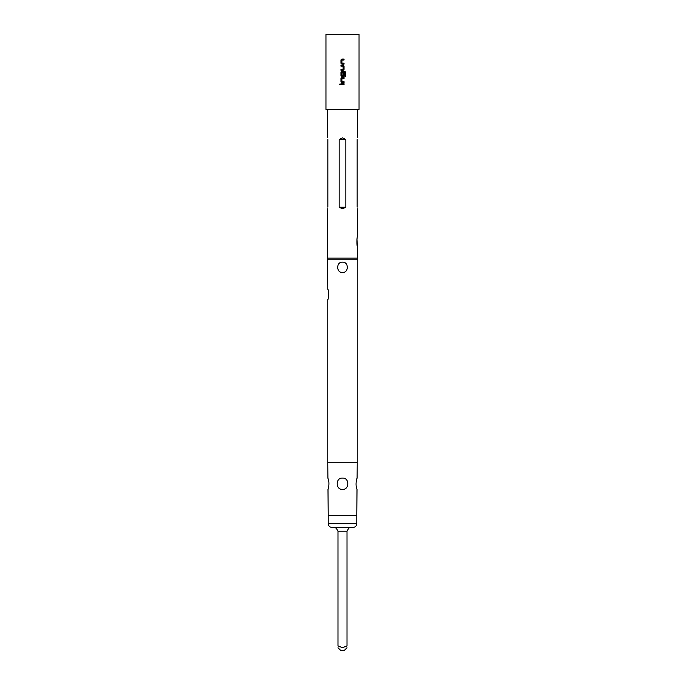 <?xml version="1.0" encoding="UTF-8"?>
<svg xmlns="http://www.w3.org/2000/svg" width="685" height="685" viewBox="0 0 685 685"><rect width="100%" height="100%" fill="white"/><g stroke="black" fill="none" stroke-linecap="round" stroke-linejoin="round"><path stroke-width="1.03" d="M340.471 84.152L339.323 84.152L340.471 84.152M340.454 84.152L339.289 84.152L340.454 84.152M337.988 647.745L340.993 650.75L344.007 650.75L347.012 647.745M336.121 527.964L331.977 527.45L353.023 527.45L346.105 527.45L348.879 527.964L347.012 531.209L347.012 645.878C347.012 648.241 347.012 648.241 347.012 645.878C347.012 648.241 347.012 648.241 347.012 645.878L342.5 647.745L337.988 645.878C337.988 648.241 337.988 648.241 337.988 645.878C337.988 648.241 337.988 648.241 337.988 645.878L337.988 531.209L336.121 527.964L338.895 527.45M357.159 207.17C357.621 209.464 357.621 209.464 357.159 207.17C357.621 209.464 357.621 209.464 357.159 207.17L357.159 139.509C357.621 137.214 357.621 137.214 357.159 139.509C357.621 137.214 357.621 137.214 357.159 139.509M357.536 208.805L357.536 236.779C356.705 236.419 356.697 247.079 357.536 246.728L356.936 239.442M345.839 139.509L342.5 137.865L339.161 139.509L339.161 207.17L342.5 208.805L345.839 207.17L345.839 139.509L339.161 139.509M357.536 246.728L357.536 258.091L327.464 258.091L327.764 289.207C328.689 288.83 328.68 299.962 327.764 299.559L327.764 462.795L357.236 462.795L357.108 478.087M357.536 258.091L357.236 259.795L327.764 259.795M356.328 480.587C358.452 474.354 355.224 480.776 356.277 486.829L357.005 489.39L356.782 515.42L328.218 515.42L327.995 489.39M342.5 489.39C349.53 489.895 349.59 477.513 342.5 478.087C335.427 477.496 335.453 489.878 342.5 489.39M342.5 272.493C348.888 272.887 348.922 261.764 342.5 262.141C336.104 261.747 336.104 272.887 342.5 272.493M359.043 34.25L325.957 34.25L325.957 109.429L359.043 109.429L359.043 34.25M344.05 59.056L341.841 59.056L340.959 59.938L340.959 63.251L341.841 64.133L344.05 64.133L344.05 63.191L341.909 63.123L341.909 60.066L344.05 59.997L344.05 59.056L344.041 59.997M343.168 65.212L340.959 65.212L340.959 66.154L343.108 66.222L343.108 69.288L340.959 69.348L340.959 70.298L343.168 70.298L344.05 69.408L344.05 66.094L343.168 65.212M344.838 71.368L341.841 71.368L340.959 72.25L340.959 75.564L341.841 76.455L343.168 76.455L344.05 75.564L344.05 72.85L343.108 72.85L343.108 75.547L341.909 75.547L341.969 72.422L344.769 72.482L344.769 76.232L345.711 76.232L345.711 72.25L344.838 71.368M344.05 77.525L341.841 77.525L340.959 78.407L340.959 81.729L341.841 82.611L344.05 82.611L344.05 81.661L341.909 81.601L341.909 78.535L344.05 78.475L344.05 77.525L344.041 78.475M344.05 83.681L340.959 83.681L340.959 84.632L344.05 84.632L344.05 83.681L344.041 84.632M328.723 486.829C326.719 493.174 329.819 486.615 328.672 480.587L327.901 478.087L327.764 462.795M327.841 207.17C327.379 209.464 327.379 209.464 327.841 207.17C327.379 209.464 327.379 209.464 327.841 207.17L327.841 139.509C327.379 137.214 327.379 137.214 327.841 139.509C327.379 137.214 327.379 137.214 327.841 139.509M348.879 527.964L346.105 527.45L350.771 527.45L348.879 527.964M340.976 83.681L340.976 84.632M341.849 77.525L340.976 78.407L340.976 81.729L341.849 82.611M344.041 82.611L344.041 81.661M345.677 76.232L345.711 72.25M345.677 72.25L344.812 71.368M341.849 71.368L340.959 72.25L340.959 75.564L341.849 76.455M343.159 76.455L344.05 75.564L344.041 72.85M340.976 65.212L340.976 66.154M343.159 70.298L344.041 69.408L344.041 66.094L343.159 65.212M340.976 69.348L340.976 70.298M341.849 59.056L340.976 59.938L340.976 63.251L341.849 64.133M344.041 64.133L344.041 63.191M331.977 527.45C329.673 527.21 328.415 525.952 328.218 523.691L356.782 523.691L356.782 515.42M345.839 207.17L339.161 207.17M337.988 531.209L347.012 531.209M356.782 523.691C356.585 525.952 355.327 527.21 353.023 527.45M357.536 109.429L357.536 137.865M357.236 259.795L357.236 462.795M327.464 109.429L327.464 137.865M327.464 208.805L327.464 258.091M328.218 523.691L328.218 515.42"/></g></svg>

